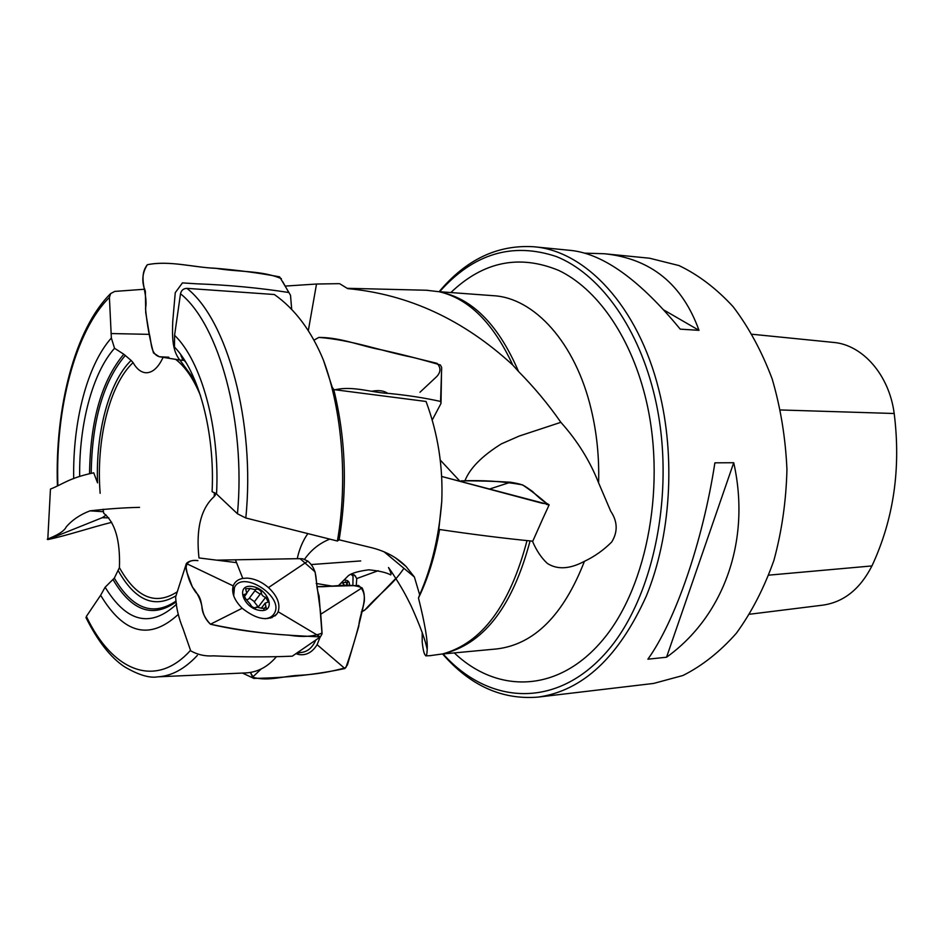 <?xml version="1.0" encoding="UTF-8"?>
<svg xmlns="http://www.w3.org/2000/svg" width="944" height="944" viewBox="0 0 944 944"><rect width="100%" height="100%" fill="white"/><g stroke="black" fill="none" stroke-linecap="round" stroke-linejoin="round"><path stroke-width="1.42" d="M439.149 291.684L439.385 291.401C466.301 259.388 497.783 244.508 533.808 246.762C585.398 250.738 638.061 306.08 658.841 389.825C675.869 457.038 670.806 536.64 646.227 596.254C618.674 657.201 582.637 690.807 538.115 697.097C502.137 700.035 470.383 685.769 442.854 654.275L442.606 653.991M538.115 697.097L653.637 683.432L682.925 675.503C702.1 665.898 719.906 651.82 736.344 633.259C751.589 612.314 764.109 588.029 773.903 560.382C781.821 531.33 786.163 501.04 786.942 469.534C785.561 438.04 780.641 407.832 772.168 378.933C761.843 351.487 748.863 327.438 733.217 306.8C716.437 288.557 698.359 274.81 679.007 265.571L649.566 258.219L604.408 253.747C650.782 258.526 682.311 284.061 698.997 330.341L680.223 329.149C640.103 280.368 603.853 254.148 571.486 250.49L533.808 246.762M714.891 462.831L733.724 462.725C751.318 541.113 723.281 616.668 666.547 657.225L647.879 659.195C674.948 621.718 702.666 542.399 714.891 462.831M584.855 253.157L604.408 253.747M333.775 389.589C345.764 438.453 347.545 488.52 339.12 539.803L337.397 541.03L245.806 517.996L237.463 513.784L216.542 493.995C220.058 428.257 201.532 361.233 174.581 335.297L180.505 293.773C181.319 290.268 183.466 288.463 186.936 288.357L274.362 294.516C295.083 309.113 311.461 331.025 323.473 360.254L332.241 387.288L333.775 389.589L426.051 401.471C437.945 433.485 443.184 466.82 441.757 501.488L438.748 529.997L439.526 529.785C435.137 555.485 428.116 578.235 418.475 598.012C424.942 623.783 427.844 640.988 427.184 649.614C427.042 653.661 426.57 655.75 425.779 655.856L424.788 654.475C423.738 652.54 422.865 648.398 422.192 642.038L422.192 632.504M323.473 360.254C342.342 411.206 347.899 481.381 337.397 541.03M144.857 289.218L114.731 291.413L110.637 293.596C74.824 328.913 54.787 407.938 57.419 485.959M197.367 655.407C184.717 668.942 171.548 676.081 157.849 676.824L246.006 672.907C257.594 672.211 267.624 666.936 276.085 657.071M178.145 614.497C149.777 640.528 123.947 634.108 100.642 595.251L86.376 616.408L86.164 618.013M174.581 335.297L174.487 347.073C198.7 371.806 215.067 432.317 212.093 491.682L216.542 493.995M176.552 604.101L175.678 605.021C149.943 627.984 126.437 622.049 105.138 587.215L100.642 595.251M236.543 562.648L198.983 557.939C195.845 528.994 200.907 508.545 214.17 496.579L215.456 493.429L212.093 491.682M103.038 509.229L103.769 513.3C115.156 522.551 120.372 540.664 119.428 567.639L114.307 578.141L105.138 587.215M89.55 473.475C90.305 420.422 101.716 380.68 123.794 354.224L131.122 360.419C108.973 381.883 95.604 432.718 97.527 482.856L93.727 472.802C68.924 478.042 63.012 484.178 50.457 489.063L47.778 539.567C66.387 535.755 91.238 527.401 111.699 522.327C91.238 527.401 66.387 535.755 47.778 539.567L102.223 517.701L106.188 515.07M185.98 362.531L181.826 357.41L182.865 360.348M73.703 478.643C72.617 421.85 87.108 365.139 111.357 338.011L109.41 297.443L110.637 293.596M163.111 357.304C158.38 367.476 152.763 372.632 146.273 372.774C141.222 372.55 136.821 369.175 133.08 362.626L131.122 360.419M181.826 357.41L180.918 355.711L184.092 359.499M285.1 286.091L316.511 284.026L338.105 283.672M339.687 283.719L347.652 288.616C408.445 294.233 463.48 319.721 512.769 365.057C493.346 323.084 468.838 298.646 439.231 291.755L426.428 290.245M339.12 539.803L372.054 547.815C386.002 551.402 397.389 557.692 406.239 566.671L414.392 577.02L419.655 594.755C431.62 567.698 438.984 536.605 441.757 501.488M419.655 594.755L418.475 598.012M429.921 655.679L442.689 653.921C481.9 643.065 509.996 605.305 526.988 540.676M530.044 541.03C513.052 604.88 485.098 642.203 446.193 652.988M512.769 365.057L518.551 371.523C499.105 326.282 473.841 299.98 442.748 292.616M442.276 654.027L496.745 648.941C534.174 644.445 563.403 615.24 584.43 561.326C569.751 569.149 557.385 569.846 547.343 563.426C541.396 557.939 536.452 550.576 532.534 541.337M584.43 561.326C594.555 556.523 603.653 550.081 611.7 542.021C617.966 531.838 617.636 521.56 610.697 511.176L598.602 482.868C589.929 460.884 577.35 440.706 560.866 422.322C548.358 404.339 534.245 387.406 518.551 371.523M79.662 476.413C79.001 424.458 92.429 373.022 114.543 348.277L111.357 338.011M123.794 354.224L114.543 348.277M443.102 653.944C487.458 703.599 553.998 709.758 604.408 654.428C654.876 599.641 677.568 485.181 653.401 391.182C636.162 323.426 598.154 273.323 556.453 256.579C512.439 241.888 473.499 253.606 439.633 291.72M215.291 493.57L214.394 493.193M329.751 539.142C319.426 543.284 311.024 549.998 304.534 559.308M316.193 583.463L331.792 586.047M348.43 575.628L338.271 585.823M414.392 577.02L384.055 551.78M560.866 422.322L519.212 436.057L501.382 443.869C481.924 456.011 469.746 468.366 464.861 480.956M440.187 459.976L459.185 480.39M316.511 284.026L308.299 330.73M344.088 580.005C347.982 580.017 349.787 581.846 349.469 585.492M346.082 585.587L347.722 582.047L341.067 583.003M351.085 574.306L353.056 576.253L352.879 585.41M339.864 585.764L339.156 584.914M347.286 583.947L345.374 581.657M315.851 639.914C312.24 648.292 306.717 652.516 299.307 652.575L297.643 652.375M259.824 610.414C242.785 608.196 235.174 583.829 252.131 586.472C268.792 588.702 276.734 612.703 259.824 610.414M258.632 606.496L265.653 597.304L268.308 601.965L265.158 603.157L266.232 608.066L261.866 608.302L256.249 607.063L256.131 607.7C253.452 608.019 251.552 606.898 250.408 604.313L246.148 599.464L243.481 594.791L246.738 593.528L245.676 588.749L250.089 588.501L246.998 592.608M265.653 597.304C263.105 596.62 261.641 595.086 261.252 592.714L261.429 592.513C260.296 589.976 258.42 588.855 255.789 589.162L255.671 589.764L250.089 588.501M254.927 590.755L260.155 594.154M233.687 595.794L234.466 587.487C242.608 569.61 284.533 596.856 274.374 613.281C272.568 616.456 269.429 618.273 264.957 618.721M261.217 592.785L254.266 601.93L257.854 606.437M249.405 598.071L254.467 601.658M247.186 599.617L248.697 599.003L255.671 589.764M263.789 609.187L265.925 606.402M244.85 594.46L243.41 596.372M749.725 614.225L822.849 605.139C843.747 602.142 860.114 589.068 871.949 565.928C893.661 519.33 901.072 468.519 894.192 413.496C889.213 374.721 862.356 344.584 833.198 342.389L752.274 334.27M666.547 657.225L733.724 462.725M698.997 330.341L664.033 310.092M139.535 507.365C123.735 507.707 107.227 508.863 90.01 510.846C80.24 514.563 72.334 519.884 66.281 526.835C63.425 533.124 50.728 537.655 47.247 539.248M108.82 517.902L102.223 517.701M176.115 595.511L175.643 596.891C176.068 607.075 178.534 617.683 183.018 628.704L190.712 650.864C197.744 654.782 205.332 656.446 213.486 655.856C241.416 657.083 267.683 657.201 292.286 656.174L319.886 637.224M242.183 608.255C234.348 600.337 231.363 592.891 233.227 585.905L233.392 585.445C234.973 581.681 238.1 579.333 242.785 578.412L247.009 578.117C254.502 578.589 261.653 581.74 268.474 587.581C277.312 595.924 280.533 603.983 278.138 611.747L277.099 613.706C268.639 621.707 257.004 619.901 242.183 608.255L210.441 624.232C250.443 633.542 286.929 635.288 320.358 636.917L322.022 633.943L319.072 595.841C314.151 581.929 319.52 571.545 307.874 561.114L302.764 558.789L297.643 558.671L216.483 560.158L300.086 558.647L315.119 571.911L320.653 612.88L322.069 633.07C313.349 636.645 302.434 637.365 289.289 635.206C264.544 633.743 238.254 630.085 210.441 624.232C204.895 618.285 202.051 612.314 201.91 606.319C200.458 599.275 197.284 592.856 192.411 587.05L187.396 573.61C184.281 566.553 186.546 558.942 197.933 560.618C192.6 560.04 188.729 561.007 186.346 563.509L185.85 565.137C186.865 575.226 190.169 584.289 195.762 592.325C205.167 600.809 198.063 612.467 210.441 624.232M345.716 667.668C331.191 671.798 316.051 674.323 300.334 675.267C284.758 675.621 268.592 681.875 252.567 677.178L250.396 672.399L253.889 678.382C285.796 677.898 316.134 674.618 344.89 668.529L347.463 664.8L358.791 626.285C359.428 613.624 368.372 599.877 362.071 587.841C348.973 582.306 332.028 587.439 316.995 586.649L358.531 585.492C363.015 588.926 364.927 594.26 364.278 601.505C359.688 623.783 353.575 645.755 345.941 667.408M320.122 637.082L317.101 644.681C312.24 652.469 306.057 655.738 298.564 654.475L295.885 653.614L300.168 652.599M354.401 574.967L356.761 578.542L356.266 585.339M362.071 609.706L363.605 610.862L367.122 608.089L395.43 578.766M355.617 576.182L352.159 573.799M184.363 360.431L179.903 360.065C171.832 350.448 172.221 335.049 172.764 321.161L175.254 292.675L182.452 282.893L196.281 283.79C228.708 284.994 259.588 287.92 288.935 292.534L290.516 295.271L291.696 309.384M179.903 360.065L159.158 356.69L153.471 352.938C149.648 338.766 146.993 323.981 145.518 308.558C148.527 293.513 137.163 277.819 147.335 264.721C169.2 260.214 192.895 267.388 214.784 268.214C237.18 270.055 258.786 272.934 279.625 276.852L288.935 292.534M335.108 389.766C353.174 385.565 371.912 392.775 389.612 393.506C408.032 395.324 425.012 397.979 440.565 401.448L441.025 403.407L432.269 419.962M419.962 392.256L436.706 376.585C440.848 372.172 440.99 367.759 437.143 363.369L411.973 357.21C382.06 351.227 352.029 339.934 318.812 337.409L313.915 340.218L318.812 337.409C341.28 337.386 361.375 346.295 381.907 349.941C402.581 354.531 422.074 359.546 440.4 364.974L441.674 367.57L440.565 401.448M532.782 541.183L542.623 519.07L532.782 541.183C504.179 538.375 472.861 534.446 438.842 529.395M441.568 476.437L549.03 504.686C544.251 502.149 538.776 497.771 532.605 491.529C523.2 485.098 524.345 484.638 510.574 482.219C493.417 481.169 476.85 480.72 460.884 480.885C482.667 480 503.223 481.334 522.575 484.874C531.212 490.727 539.402 497.051 547.119 503.848L542.387 503.317L441.568 476.437M311.402 564.536L360.726 560.937M403.914 568.312C392.256 585.693 379.464 593.422 364.903 609.989M364.62 610.178L361.257 612.078M281.395 278.704C262.42 270.326 238.124 272.202 216.164 268.356C193.839 267.482 169.672 260.249 147.335 264.721C142.072 273.087 141.423 281.949 145.388 291.318L145.718 312.641L149.258 333.704C151.689 342.318 150.332 354.307 159.63 356.761M159.89 356.785L168.834 357.21M186.936 288.357C227.351 319.957 255.482 422.711 245.806 517.996M237.463 513.784C245.959 422.157 219.02 324.476 180.505 293.773M86.376 616.408C111.97 670.523 155.194 689.71 190.511 650.345M176.198 601.859C152.81 618.521 131.759 611.134 113.079 579.675M125.34 355.381C103.392 381.376 92.005 420.635 91.202 473.18M179.938 360.065L195.066 380.727M215.315 493.169L215.185 495.411M109.41 297.443C75.19 331.084 55.2 409.189 57.879 485.759M133.08 362.626C109.41 384.562 95.899 440.671 100.147 493.299M214.17 496.579L214.43 492.615M200.517 395.678C193.532 378.733 185.177 366.579 175.454 359.227M114.307 578.141C132.526 609.022 153.117 616.656 176.068 601.021M598.602 482.868C599.322 457.486 596.844 432.954 591.168 409.283C575.392 342.471 534.115 297.808 493.37 295.696L438.807 291.661M450.854 292.546C483.293 261.535 519.271 254.16 558.765 270.444C596.219 288.298 629.589 334.683 645.071 395.855C666.924 481.641 647.997 585.823 603.251 639.371C558.529 693.321 497.453 693.923 454.3 652.906M176.044 595.735C154.403 608.774 135.204 600.537 118.425 571.037M119.428 567.639C136.302 597.847 155.642 605.859 177.425 591.699M307.791 533.69C302.776 540.853 299.272 549.184 297.254 558.683M149.4 334.365L111.05 333.539M871.949 565.928L768.817 575.144M894.192 413.496L780.535 409.967M103.486 511.707L90.01 510.846M233.227 585.905L186.346 563.509M278.138 611.747L320.358 636.917M235.398 559.733L242.785 578.412M268.474 587.581L307.874 561.114M272.45 615.783L272.073 617.624M232.661 588.466L234.395 587.581M261.205 668.954L252.567 677.178M317.101 644.681L344.89 668.529M320.689 614.261L362.071 587.841M356.761 578.542L378.19 570.719M387.559 393.235C383.866 390.663 378.591 389.99 371.724 391.241M546.564 504.438L548.617 504.898M489.547 489.039L510.574 482.219M176.504 603.83L175.678 605.021M157.849 676.824C149.648 678.347 138.52 674.995 124.466 666.759C110.625 657.567 97.787 641.188 85.963 617.588M215.126 495.612L215.279 493.134M184.41 359.983L181.083 355.935M338.294 283.672L338.99 283.696M425.779 655.856L430.936 655.632M347.156 288.298L427.443 290.268M348.419 575.616C351.97 573.043 358.767 571.108 368.821 569.822C379.099 570.837 386.367 572.512 390.639 574.872C391.524 574.684 390.816 572.229 388.515 567.509L392.055 572.619C402.616 588.973 405.165 594.012 411.018 605.659C420.198 626.025 425.591 640.681 427.184 649.614M395.383 557.821L406.121 566.553M351.959 574.955L351.321 574.2M342.79 583.203L344.82 585.622M298.941 652.552L297.502 652.469M234.466 587.487L232.59 590.012M272.556 615.63L270.645 618.119M243.812 597.422L246.349 594.059M254.266 601.93L261.252 592.714M256.249 607.063L255.505 608.03M265.158 603.157L261.559 607.865M185.85 565.137L175.643 596.891M275.07 615.889L277.099 613.694M242.455 673.06L254.078 678.5M282.763 281.796L288.593 292.18M441.591 368.148L441.025 402.427M542.623 519.07L549.137 504.887"/></g></svg>
